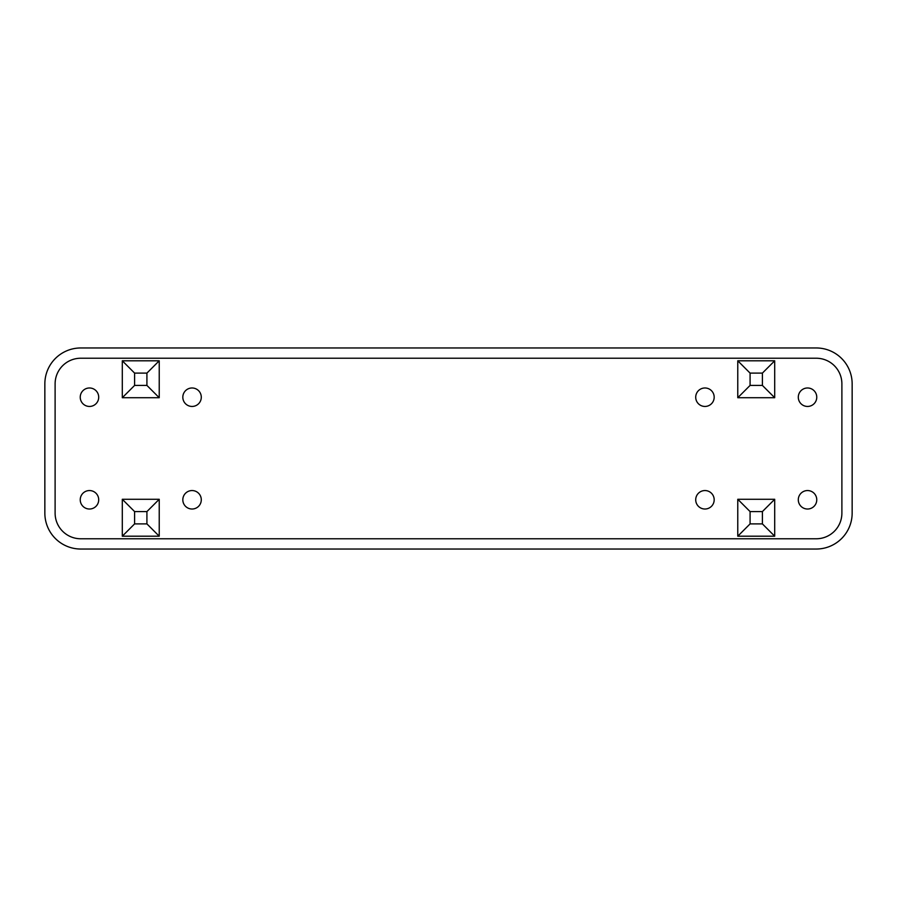 <?xml version="1.0" encoding="UTF-8"?>
<svg xmlns="http://www.w3.org/2000/svg" width="897" height="897" viewBox="0 0 897 897"><rect width="100%" height="100%" fill="white"/><g stroke="black" fill="none" stroke-linecap="round" stroke-linejoin="round"><path stroke-width="1.35" d="M816.763 397.214A9.228 9.228 0 0 0 802.916 389.22A9.228 9.228 0 0 0 802.916 405.209A9.228 9.228 0 0 0 816.763 397.214M714.18 499.786A9.228 9.228 0 0 0 700.333 491.791A9.228 9.228 0 0 0 700.333 507.78A9.228 9.228 0 0 0 714.18 499.786M201.287 499.786A9.228 9.228 0 0 0 187.439 491.791A9.228 9.228 0 0 0 187.439 507.78A9.228 9.228 0 0 0 201.287 499.786M98.704 397.214A9.228 9.228 0 0 0 84.856 389.22A9.228 9.228 0 0 0 84.856 405.209A9.228 9.228 0 0 0 98.704 397.214M201.287 397.214A9.228 9.228 0 0 0 187.439 389.22A9.228 9.228 0 0 0 187.439 405.209A9.228 9.228 0 0 0 201.287 397.214M98.704 499.786A9.228 9.228 0 0 0 84.856 491.791A9.228 9.228 0 0 0 84.856 507.78A9.228 9.228 0 0 0 98.704 499.786M816.763 499.786A9.228 9.228 0 0 0 802.916 491.791A9.228 9.228 0 0 0 802.916 507.78A9.228 9.228 0 0 0 816.763 499.786M714.18 397.214A9.228 9.228 0 0 0 700.333 389.22A9.228 9.228 0 0 0 700.333 405.209A9.228 9.228 0 0 0 714.18 397.214M750.083 373.107L762.394 373.107L762.394 385.418L750.083 385.418L750.083 373.107L737.771 360.796L737.771 397.719L774.705 397.719L774.705 360.796L737.771 360.796M750.083 385.418L737.771 397.719M762.394 373.107L774.705 360.796M762.394 385.418L774.705 397.719M762.394 523.893L750.083 523.893L750.083 511.582L762.394 511.582L762.394 523.893L774.705 536.204L774.705 499.281L737.771 499.281L737.771 536.204L774.705 536.204M762.394 511.582L774.705 499.281M750.083 523.893L737.771 536.204M750.083 511.582L737.771 499.281M134.606 511.582L146.917 511.582L146.917 523.893L134.606 523.893L134.606 511.582L122.295 499.281L122.295 536.204L159.229 536.204L159.229 499.281L122.295 499.281M134.606 523.893L122.295 536.204M146.917 511.582L159.229 499.281M146.917 523.893L159.229 536.204M146.917 373.107L146.917 385.418L134.606 385.418L134.606 373.107L146.917 373.107L159.229 360.796L122.295 360.796L122.295 397.719L159.229 397.719L159.229 360.796M134.606 373.107L122.295 360.796M146.917 385.418L159.229 397.719M134.606 385.418L122.295 397.719M44.85 383.871A35.902 35.902 0 0 1 80.752 347.969L816.248 347.969A35.902 35.902 0 0 1 852.15 383.871L852.15 513.129A35.902 35.902 0 0 1 816.248 549.031L80.752 549.031A35.902 35.902 0 0 1 44.85 513.129L44.85 383.871M80.752 358.228L816.248 358.228A25.643 25.643 0 0 1 841.891 383.871L841.891 513.129A25.643 25.643 0 0 1 816.248 538.772L80.752 538.772A25.643 25.643 0 0 1 55.109 513.129L55.109 383.871A25.643 25.643 0 0 1 80.752 358.228"/></g></svg>
